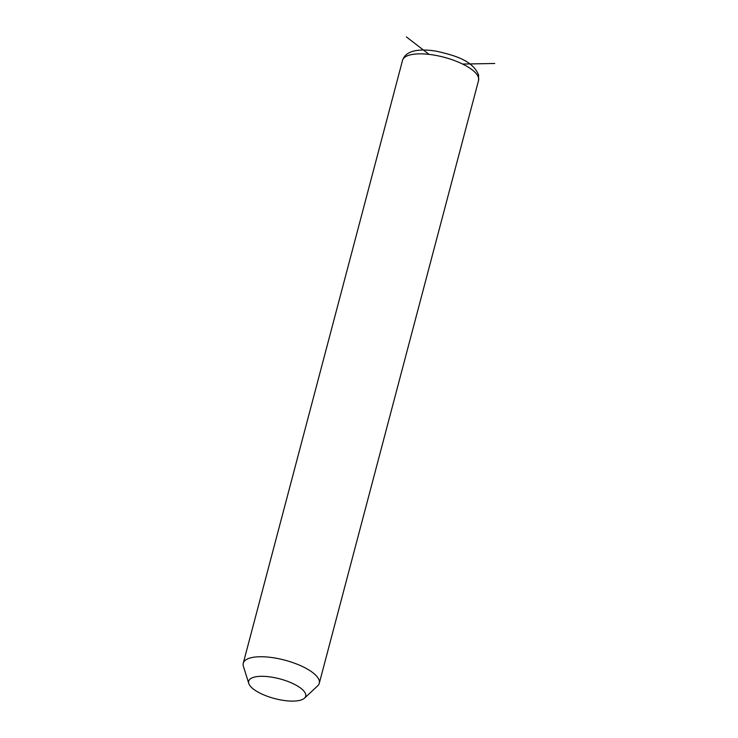 <?xml version="1.0" encoding="UTF-8"?>
<svg xmlns="http://www.w3.org/2000/svg" width="738" height="738" viewBox="0 0 738 738"><rect width="100%" height="100%" fill="white"/><g stroke="black" fill="none" stroke-linecap="round" stroke-linejoin="round"><path stroke-width="1.11" d="M248.771 683.443L243.383 666.239A39.317 13.579 14.8 0 1 243.272 665.842A39.317 13.579 14.8 0 1 243.254 663.222A39.317 13.579 14.8 0 1 281.16 659.255A39.317 13.579 14.8 0 1 319.259 680.676A39.317 13.579 14.8 0 1 319.277 683.305A39.317 13.579 14.8 0 1 317.672 685.86L304.49 698.157A29.483 10.184 14.8 0 1 274.582 698.554A29.483 10.184 14.8 0 1 248.771 683.443A29.483 10.184 14.8 0 1 248.688 683.148A29.483 10.184 14.8 0 1 274.416 677.632A29.483 10.184 14.8 0 1 305.68 694.274A29.483 10.184 14.8 0 1 304.49 698.157M462.625 64.058L494.746 63.477M429.092 54.391L406.38 36.9M243.254 663.222L402.542 60.332A39.317 13.579 14.8 0 1 440.448 56.365A39.317 13.579 14.8 0 1 478.547 77.794A39.317 13.579 14.8 0 1 478.565 80.414L319.277 683.305M402.542 60.332C406.001 49.667 421.001 48.643 436.213 51.18C454.783 55.35 472.698 60.451 478.575 74.972L478.565 80.414"/></g></svg>
